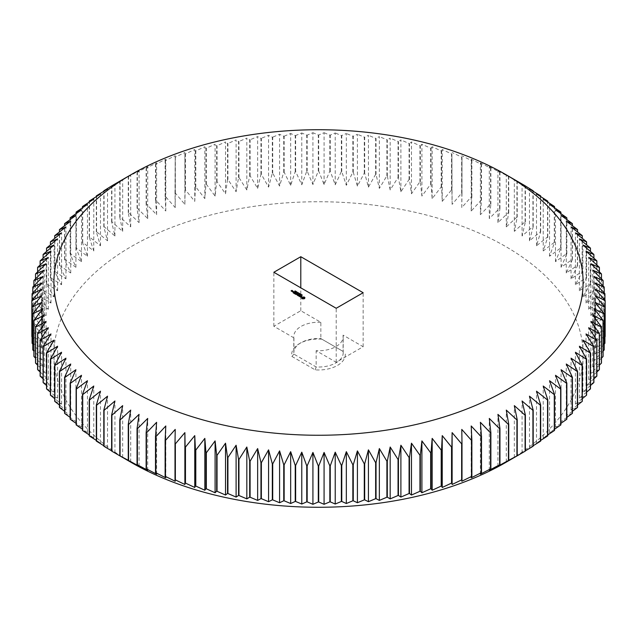 <?xml version="1.0" encoding="UTF-8"?>
<svg xmlns="http://www.w3.org/2000/svg" width="637" height="637" viewBox="0 0 637 637"><rect width="100%" height="100%" fill="white"/><g stroke="black" fill="none" stroke-linecap="round" stroke-linejoin="round"><path stroke-width="0.48" stroke-dasharray="3.19 2.39" d="M321.828 339.147A26.81 15.479 0 0 0 299.541 343.558A26.81 15.479 0 0 0 291.897 356.433L293.92 354.14A24.7 14.261 0 0 1 293.8 352.779L293.8 336.503A24.7 14.261 0 0 0 293.92 337.865L293.92 354.14L316.143 366.976A24.7 14.261 0 0 0 343.2 352.779A24.7 14.261 0 0 0 343.08 351.417L320.857 338.589A24.7 14.261 0 0 0 301.038 342.698A24.7 14.261 0 0 0 293.8 352.779M291.897 356.433L315.172 369.866A26.81 15.479 0 0 0 345.103 352.587M131.397 462.526A264.602 152.769 180 0 1 131.397 246.487A264.602 152.769 180 0 1 505.595 246.487A264.602 152.769 180 0 1 505.603 462.526M293.92 337.865L273.846 326.279L300.791 310.721L320.857 322.314L320.857 338.589L343.08 351.417L343.08 335.142L363.154 346.727L336.209 362.286L316.143 350.7A24.7 14.261 0 0 0 343.2 336.503A24.7 14.261 0 0 0 343.08 335.142M315.172 369.866L316.143 366.976L316.143 350.7M111.626 451.06L114.939 452.843L111.626 450.869M103.807 446.163L107.542 448.026L103.807 445.725M96.33 441.083L100.495 443.034L96.33 440.398M89.22 435.827L93.79 437.89L89.22 434.896M82.476 430.421L87.452 432.587L82.476 429.227M76.121 424.855L81.496 427.148L76.121 423.398M70.15 419.154L75.914 421.567L70.15 417.41M64.592 413.309L70.731 415.865L64.592 411.287M59.44 407.346L65.953 410.045L59.44 405.028M54.71 401.262L61.582 404.121L54.71 398.635M50.403 395.083L57.625 398.101L50.403 392.129M46.541 388.801L54.089 391.994L46.541 385.512M43.109 382.439L50.992 385.807L43.109 378.8M40.131 375.997L48.316 379.556L40.131 371.992M37.599 369.492L46.087 373.25L37.599 365.105M35.529 362.939L44.295 366.888L35.529 358.137M33.912 356.338L42.958 360.502L33.912 351.106M32.766 349.705L42.058 354.076L32.766 344.012M32.073 343.048L41.612 347.643L32.073 336.877M31.85 300.377L31.85 336.384L41.612 341.209L32.073 329.958A286.65 165.493 180 0 1 32.089 329.727L42.058 334.767L32.766 323.301A286.65 165.493 180 0 1 32.798 323.07L42.958 328.35L33.912 316.669A286.65 165.493 180 0 1 33.968 316.438L44.295 321.964L35.529 310.068A286.65 165.493 180 0 1 35.592 309.845L46.087 315.602L37.599 303.515A286.65 165.493 180 0 1 37.687 303.284L48.316 309.295L40.131 297.009A286.65 165.493 180 0 1 40.227 296.786L50.992 303.045L43.109 290.576A286.65 165.493 180 0 1 43.22 290.345L54.089 296.858L46.541 284.206A286.65 165.493 180 0 1 46.668 283.983L57.625 290.751L50.403 277.931A286.65 165.493 180 0 1 50.546 277.708L61.582 284.731L54.71 271.744A286.65 165.493 180 0 1 54.87 271.529L65.953 278.799L59.44 265.661A286.65 165.493 180 0 1 59.615 265.454L70.731 272.986L64.592 259.697A286.65 165.493 180 0 1 64.775 259.49L75.914 267.285L70.15 253.86A286.65 165.493 180 0 1 70.357 253.653L81.496 261.703L76.121 248.151A286.65 165.493 180 0 1 76.336 247.952L87.452 256.265L82.476 242.586A286.65 165.493 180 0 1 82.706 242.394L93.79 250.962L89.22 237.179A286.65 165.493 180 0 1 89.459 236.988L100.495 245.818L96.33 231.924A286.65 165.493 180 0 1 96.585 231.749L107.542 240.826L103.807 226.844A286.65 165.493 180 0 1 104.07 226.668L114.939 236.008L111.626 221.947A286.65 165.493 180 0 1 111.905 221.78L122.67 231.366L119.788 217.225A286.65 165.493 180 0 1 120.075 217.066L130.712 226.899L128.268 212.702A286.65 165.493 180 0 1 128.57 212.551L139.065 222.632L137.051 208.387A286.65 165.493 180 0 1 137.369 208.235L147.704 218.563L146.136 204.27A286.65 165.493 180 0 1 146.462 204.127L156.614 214.693L155.5 200.368A286.65 165.493 180 0 1 155.834 200.241L165.795 211.03L165.126 196.69A286.65 165.493 180 0 1 165.469 196.562L175.223 207.59L175 193.242A286.65 165.493 180 0 1 175.35 193.122L184.881 204.373L185.104 190.017A286.65 165.493 180 0 1 185.463 189.914L194.763 201.38L195.432 187.039A286.65 165.493 180 0 1 195.798 186.936L204.835 198.617L205.958 184.3A286.65 165.493 180 0 1 206.332 184.204L215.099 196.092L216.66 181.808A286.65 165.493 180 0 1 217.042 181.72L225.53 193.807L227.536 179.562A286.65 165.493 180 0 1 227.919 179.491L236.104 191.769L238.557 177.572A286.65 165.493 180 0 1 238.947 177.508L246.822 189.977L249.704 175.844A286.65 165.493 180 0 1 250.094 175.788L257.651 188.441L260.963 174.379A286.65 165.493 180 0 1 261.361 174.331L268.575 187.151L272.317 173.168A286.65 165.493 180 0 1 272.716 173.129L279.587 186.115L283.744 172.229A286.65 165.493 180 0 1 284.15 172.197L290.663 185.343L295.234 171.552A286.65 165.493 180 0 1 295.64 171.536L301.779 184.826L306.755 171.146A286.65 165.493 180 0 1 307.161 171.138L312.926 184.563L318.301 171.011A286.65 165.493 180 0 1 318.699 171.011L324.074 184.563L329.839 171.138A286.65 165.493 180 0 1 330.245 171.146L335.221 184.826L341.36 171.536A286.65 165.493 180 0 1 341.766 171.552L346.337 185.343L352.85 172.197A286.65 165.493 180 0 1 353.256 172.229L357.413 186.115L364.284 173.129A286.65 165.493 180 0 1 364.683 173.168L368.425 187.151L375.639 174.331A286.65 165.493 180 0 1 376.037 174.379L379.349 188.441L386.906 175.788A286.65 165.493 180 0 1 387.296 175.844L390.178 189.977L398.053 177.508A286.65 165.493 180 0 1 398.443 177.572L400.896 191.769L409.081 179.491A286.65 165.493 180 0 1 409.464 179.562L411.47 193.807L419.958 181.72A286.65 165.493 180 0 1 420.34 181.808L421.901 196.092L430.668 184.204A286.65 165.493 180 0 1 431.042 184.3L432.165 198.617L441.202 186.936A286.65 165.493 180 0 1 441.568 187.039L442.237 201.38L451.537 189.914A286.65 165.493 180 0 1 451.896 190.017L452.119 204.373L461.65 193.122A286.65 165.493 180 0 1 462 193.242L461.777 207.59L471.531 196.562A286.65 165.493 180 0 1 471.874 196.69L471.205 211.03L481.166 200.241A286.65 165.493 180 0 1 481.5 200.368L480.386 214.693L490.538 204.127A286.65 165.493 180 0 1 490.864 204.27L489.296 218.563L499.631 208.235A286.65 165.493 180 0 1 499.949 208.387L497.935 222.632L508.43 212.551A286.65 165.493 180 0 1 508.732 212.702L506.288 226.899L516.926 217.066A286.65 165.493 180 0 1 517.212 217.225L514.33 231.366L525.095 221.78A286.65 165.493 180 0 1 525.374 221.947L522.061 236.008L532.93 226.668A286.65 165.493 180 0 1 533.193 226.844L529.458 240.826L540.415 231.749A286.65 165.493 180 0 1 540.67 231.924L536.505 245.818L547.541 236.988A286.65 165.493 180 0 1 547.78 237.179L543.21 250.962L554.294 242.394A286.65 165.493 180 0 1 554.524 242.586L549.548 256.265L560.664 247.952A286.65 165.493 180 0 1 560.879 248.151L555.504 261.703L566.643 253.653A286.65 165.493 180 0 1 566.85 253.86L561.086 267.285L572.225 259.49A286.65 165.493 180 0 1 572.408 259.697L566.269 272.986L577.385 265.454A286.65 165.493 180 0 1 577.56 265.661L571.047 278.799L582.13 271.529A286.65 165.493 180 0 1 582.29 271.744L575.418 284.731L586.454 277.708A286.65 165.493 180 0 1 586.597 277.931L579.375 290.751L590.332 283.983A286.65 165.493 180 0 1 590.459 284.206L582.911 296.858L593.78 290.345A286.65 165.493 180 0 1 593.891 290.576L586.008 303.045L596.773 296.786A286.65 165.493 180 0 1 596.869 297.009L588.684 309.295L599.313 303.284A286.65 165.493 180 0 1 599.401 303.515L590.913 315.602L601.408 309.845A286.65 165.493 180 0 1 601.471 310.068L592.705 321.964L603.032 316.438A286.65 165.493 180 0 1 603.088 316.669L594.042 328.35L604.202 323.07A286.65 165.493 180 0 1 604.234 323.301L594.942 334.767L604.911 329.727A286.65 165.493 180 0 1 604.927 329.958L595.388 341.209L605.15 336.384L605.15 300.377M604.927 336.877L595.388 347.643L604.927 343.048M604.234 344.012L594.942 354.076L604.234 349.705M603.088 351.106L594.042 360.502L603.088 356.338M601.471 358.137L592.705 366.888L601.471 362.939M599.401 365.105L590.913 373.25L599.401 369.492M596.869 371.992L588.684 379.556L596.869 375.997M593.891 378.8L586.008 385.807L593.891 382.439M590.459 385.512L582.911 391.994L590.459 388.801M586.597 392.129L579.375 398.101L586.597 395.083M582.29 398.635L575.418 404.121L582.29 401.262M577.56 405.028L571.047 410.045L577.56 407.346M572.408 411.287L566.269 415.865L572.408 413.309M566.85 417.41L561.086 421.567L566.85 419.154M560.879 423.398L555.504 427.148L560.879 424.855M554.524 429.227L549.548 432.587L554.524 430.421M547.78 434.896L543.21 437.89L547.78 435.827M540.67 440.398L536.505 443.034L540.67 441.083M533.193 445.725L529.458 448.026L533.193 446.163M525.374 450.869L522.061 452.843L525.374 451.06M320.857 322.314A24.7 14.261 0 0 0 293.8 336.503M514.33 457.485L514.33 405.634M506.288 461.952L506.288 410.101M497.935 466.22L497.935 414.368M489.296 470.289L489.296 418.437M480.386 474.159L480.386 422.307M471.205 477.822L471.205 425.97M461.777 481.261L461.777 429.41M175.223 481.261L175.223 429.41M165.795 477.822L165.795 425.97M156.614 474.159L156.614 422.307M147.704 470.289L147.704 418.437M139.065 466.22L139.065 414.368M130.712 461.952L130.712 410.101M122.67 457.485L122.67 405.634M114.939 452.843L114.939 400.992M107.542 448.026L107.542 396.174M100.495 443.034L100.495 391.182M93.79 437.89L93.79 386.038M87.452 432.587L87.452 380.735M81.496 427.148L81.496 375.297M75.914 421.567L75.914 369.715M70.731 415.865L70.731 364.014M65.953 410.045L65.953 358.201M61.582 404.121L61.582 352.269M57.625 398.101L57.625 346.249M54.089 391.994L54.089 340.142M50.992 385.807L50.992 333.955M48.316 379.556L48.316 327.705M46.087 373.25L46.087 321.398M44.295 366.888L44.295 315.036M42.958 360.502L42.958 308.65M42.058 354.076L42.058 302.233M41.612 347.643L41.612 295.791M41.612 341.209L41.612 289.357M32.073 329.958L32.073 300.123M32.089 329.727L32.089 293.713M42.058 334.767L42.058 282.924M32.766 323.301L32.766 292.988M32.798 323.07L32.798 287.064M42.958 328.35L42.958 276.498M33.912 316.669L33.912 285.894M33.968 316.438L33.968 280.431M44.295 321.964L44.295 270.112M35.529 310.068L35.529 278.863M35.592 309.845L35.592 273.83M46.087 315.602L46.087 263.75M37.599 303.515L37.599 271.895M37.687 303.284L37.687 267.277M48.316 309.295L48.316 257.444M40.131 297.009L40.131 265.008M40.227 296.786L40.227 260.78M50.992 303.045L50.992 251.193M43.109 290.576L43.109 258.2M43.22 290.345L43.22 254.338M54.089 296.858L54.089 245.006M46.541 284.206L46.541 251.488M46.668 283.983L46.668 247.976M57.625 290.751L57.625 238.899M50.403 277.931L50.403 244.871M50.546 277.708L50.546 241.702M61.582 284.731L61.582 232.879M54.71 271.744L54.71 238.365M54.87 271.529L54.87 235.523M65.953 278.799L65.953 226.955M59.44 265.661L59.44 231.972M59.615 265.454L59.615 229.447M70.731 272.986L70.731 221.135M64.592 259.697L64.592 225.713M64.775 259.49L64.775 223.483M75.914 267.285L75.914 215.433M70.15 253.86L70.15 219.59M70.357 253.653L70.357 217.647M81.496 261.703L81.496 209.852M76.121 248.151L76.121 213.602M76.336 247.952L76.336 211.946M87.452 256.265L87.452 204.413M82.476 242.586L82.476 207.773M82.706 242.394L82.706 206.388M93.79 250.962L93.79 199.11M89.22 237.179L89.22 202.104M89.459 236.988L89.459 200.981M100.495 245.818L100.495 193.966M96.33 231.924L96.33 196.602M96.585 231.749L96.585 195.742M107.542 240.826L107.542 188.974M103.807 226.844L103.807 191.275M104.07 226.668L104.07 190.662M114.939 236.008L114.939 184.157M111.626 221.947L111.626 186.131M111.905 221.78L111.905 185.765M122.67 231.366L122.67 179.515L119.788 181.219A286.65 165.493 180 0 1 120.075 181.059L120.075 217.066M119.788 217.225L119.788 181.219M130.712 226.899L130.712 175.048L120.075 181.059M128.268 212.702L128.268 176.696L130.712 175.048M128.268 176.696A286.65 165.493 180 0 1 128.57 176.545L128.57 212.551M139.065 222.632L139.065 170.78L128.57 176.545M137.051 208.387L137.051 172.372L139.065 170.78M137.051 172.372A286.65 165.493 180 0 1 137.369 172.229L137.369 208.235M147.704 218.563L147.704 166.711L137.369 172.229M146.136 204.27L146.136 168.264L147.704 166.711M146.136 168.264A286.65 165.493 180 0 1 146.462 168.12L146.462 204.127M156.614 214.693L156.614 162.841L146.462 168.12M155.5 200.368L155.5 164.362L156.614 162.841M155.5 164.362A286.65 165.493 180 0 1 155.834 164.227L155.834 200.241M165.795 211.03L165.795 159.178L155.834 164.227M165.126 196.69L165.126 160.683L165.795 159.178M165.126 160.683A286.65 165.493 180 0 1 165.469 160.556L165.469 196.562M175.223 207.59L175.223 155.739L165.469 160.556M175 193.242L175.223 155.739M175 157.228A286.65 165.493 180 0 1 175.35 157.116L175.35 193.122M184.881 204.373L184.881 152.522L175.35 157.116M185.104 190.017L184.881 152.522M185.104 154.011A286.65 165.493 180 0 1 185.463 153.899L185.463 189.914M194.763 201.38L194.763 149.528L185.463 153.899M195.432 187.039L195.432 151.033L194.763 149.528M195.432 151.033A286.65 165.493 180 0 1 195.798 150.929L195.798 186.936M204.835 198.617L204.835 146.765L195.798 150.929M205.958 184.3L205.958 148.286L204.835 146.765M205.958 148.286A286.65 165.493 180 0 1 206.332 148.198L206.332 184.204M215.099 196.092L215.099 144.241L206.332 148.198M216.66 181.808L216.66 145.793L215.099 144.241M216.66 145.793A286.65 165.493 180 0 1 217.042 145.714L217.042 181.72M225.53 193.807L225.53 141.955L217.042 145.714M227.536 179.562L227.536 143.556L225.53 141.955M227.536 143.556A286.65 165.493 180 0 1 227.919 143.484L227.919 179.491M236.104 191.769L236.104 139.917L227.919 143.484M238.557 177.572L238.557 141.565L236.104 139.917M238.557 141.565A286.65 165.493 180 0 1 238.947 141.502L238.947 177.508M246.822 189.977L246.822 138.125L238.947 141.502M249.704 175.844L249.704 139.837L246.822 138.125M249.704 139.837A286.65 165.493 180 0 1 250.094 139.782L250.094 175.788M257.651 188.441L257.651 136.589L250.094 139.782M260.963 174.379L260.963 138.364L257.651 136.589M260.963 138.364A286.65 165.493 180 0 1 261.361 138.325L261.361 174.331M268.575 187.151L268.575 135.299L261.361 138.325M272.317 173.168L272.317 137.162L268.575 135.299M272.317 137.162A286.65 165.493 180 0 1 272.716 137.122L272.716 173.129M279.587 186.115L279.587 134.264L272.716 137.122M283.744 172.229L283.744 136.222L279.587 134.264M283.744 136.222A286.65 165.493 180 0 1 284.15 136.191L284.15 172.197M290.663 185.343L290.663 133.491L284.15 136.191M295.234 171.552L295.234 135.546L290.663 133.491M295.234 135.546A286.65 165.493 180 0 1 295.64 135.53L295.64 171.536M301.779 184.826L301.779 132.974L295.64 135.53M306.755 171.146L306.755 135.14L301.779 132.974M306.755 135.14A286.65 165.493 180 0 1 307.161 135.132L307.161 171.138M312.926 184.563L312.926 132.711L307.161 135.132M318.301 171.011L318.301 135.004L312.926 132.711M318.301 135.004A286.65 165.493 180 0 1 318.699 135.004L318.699 171.011M324.074 184.563L324.074 132.711L318.699 135.004M329.839 171.138L329.839 135.132L324.074 132.711M329.839 135.132A286.65 165.493 180 0 1 330.245 135.14L330.245 171.146M335.221 184.826L335.221 132.974L330.245 135.14M341.36 171.536L341.36 135.53L335.221 132.974M341.36 135.53A286.65 165.493 180 0 1 341.766 135.546L341.766 171.552M346.337 185.343L346.337 133.491L341.766 135.546M352.85 172.197L352.85 136.191L346.337 133.491M352.85 136.191A286.65 165.493 180 0 1 353.256 136.222L353.256 172.229M357.413 186.115L357.413 134.264L353.256 136.222M364.284 173.129L364.284 137.122L357.413 134.264M364.284 137.122A286.65 165.493 180 0 1 364.683 137.162L364.683 173.168M368.425 187.151L368.425 135.299L364.683 137.162M375.639 174.331L375.639 138.325L368.425 135.299M375.639 138.325A286.65 165.493 180 0 1 376.037 138.364L376.037 174.379M379.349 188.441L379.349 136.589L376.037 138.364M386.906 175.788L386.906 139.782L379.349 136.589M386.906 139.782A286.65 165.493 180 0 1 387.296 139.837L387.296 175.844M390.178 189.977L390.178 138.125L387.296 139.837M398.053 177.508L398.053 141.502L390.178 138.125M398.053 141.502A286.65 165.493 180 0 1 398.443 141.565L398.443 177.572M400.896 191.769L400.896 139.917L398.443 141.565M409.081 179.491L409.081 143.484L400.896 139.917M409.081 143.484A286.65 165.493 180 0 1 409.464 143.556L409.464 179.562M411.47 193.807L411.47 141.955L409.464 143.556M419.958 181.72L419.958 145.714L411.47 141.955M419.958 145.714A286.65 165.493 180 0 1 420.34 145.793L420.34 181.808M421.901 196.092L421.901 144.241L420.34 145.793M430.668 184.204L430.668 148.198L421.901 144.241M430.668 148.198A286.65 165.493 180 0 1 431.042 148.286L431.042 184.3M432.165 198.617L432.165 146.765L431.042 148.286M441.202 186.936L441.202 150.929L432.165 146.765M441.202 150.929A286.65 165.493 180 0 1 441.568 151.033L441.568 187.039M442.237 201.38L442.237 149.528L441.568 151.033M451.537 189.914L451.537 153.899L442.237 149.528M451.537 153.899A286.65 165.493 180 0 1 451.896 154.011L451.896 190.017M452.119 204.373L451.896 154.011M461.65 193.122L461.65 157.116L452.119 152.522M461.65 157.116A286.65 165.493 180 0 1 462 157.228L462 193.242M461.777 207.59L462 157.228M471.531 196.562L471.531 160.556L461.777 155.739M471.531 160.556A286.65 165.493 180 0 1 471.874 160.683L471.874 196.69M471.205 211.03L471.205 159.178L471.874 160.683M481.166 200.241L481.166 164.227L471.205 159.178M481.166 164.227A286.65 165.493 180 0 1 481.5 164.362L481.5 200.368M480.386 214.693L480.386 162.841L481.5 164.362M490.538 204.127L490.538 168.12L480.386 162.841M490.538 168.12A286.65 165.493 180 0 1 490.864 168.264L490.864 204.27M489.296 218.563L489.296 166.711L490.864 168.264M499.631 208.235L499.631 172.229L489.296 166.711M499.631 172.229A286.65 165.493 180 0 1 499.949 172.372L499.949 208.387M497.935 222.632L497.935 170.78L499.949 172.372M508.43 212.551L508.43 176.545L497.935 170.78M508.43 176.545A286.65 165.493 180 0 1 508.732 176.696L508.732 212.702M506.288 226.899L506.288 175.048L508.732 176.696M516.926 217.066L516.926 181.059L506.288 175.048M516.926 181.059A286.65 165.493 180 0 1 517.212 181.219L517.212 217.225M514.33 231.366L514.33 179.515L517.212 181.219M525.095 221.78L525.095 185.765M525.374 221.947L525.374 186.131M522.061 236.008L522.061 184.157M532.93 226.668L532.93 190.662M533.193 226.844L533.193 191.275M529.458 240.826L529.458 188.974M540.415 231.749L540.415 195.742M540.67 231.924L540.67 196.602M536.505 245.818L536.505 193.966M547.541 236.988L547.541 200.981M547.78 237.179L547.78 202.104M543.21 250.962L543.21 199.11M554.294 242.394L554.294 206.388M554.524 242.586L554.524 207.773M549.548 256.265L549.548 204.413M560.664 247.952L560.664 211.946M560.879 248.151L560.879 213.602M555.504 261.703L555.504 209.852M566.643 253.653L566.643 217.647M566.85 253.86L566.85 219.59M561.086 267.285L561.086 215.433M572.225 259.49L572.225 223.483M572.408 259.697L572.408 225.713M566.269 272.986L566.269 221.135M577.385 265.454L577.385 229.447M577.56 265.661L577.56 231.972M571.047 278.799L571.047 226.955M582.13 271.529L582.13 235.523M582.29 271.744L582.29 238.365M575.418 284.731L575.418 232.879M586.454 277.708L586.454 241.702M586.597 277.931L586.597 244.871M579.375 290.751L579.375 238.899M590.332 283.983L590.332 247.976M590.459 284.206L590.459 251.488M582.911 296.858L582.911 245.006M593.78 290.345L593.78 254.338M593.891 290.576L593.891 258.2M586.008 303.045L586.008 251.193M596.773 296.786L596.773 260.78M596.869 297.009L596.869 265.008M588.684 309.295L588.684 257.444M599.313 303.284L599.313 267.277M599.401 303.515L599.401 271.895M590.913 315.602L590.913 263.75M601.408 309.845L601.408 273.83M601.471 310.068L601.471 278.863M592.705 321.964L592.705 270.112M603.032 316.438L603.032 280.431M603.088 316.669L603.088 285.894M594.042 328.35L594.042 276.498M604.202 323.07L604.202 287.064M604.234 323.301L604.234 292.988M594.942 334.767L594.942 282.924M604.911 329.727L604.911 293.713M604.927 329.958L604.927 300.123M595.388 341.209L595.388 289.357M595.388 347.643L595.388 295.791M594.942 354.076L594.942 302.233M594.042 360.502L594.042 308.65M592.705 366.888L592.705 315.036M590.913 373.25L590.913 321.398M588.684 379.556L588.684 327.705M586.008 385.807L586.008 333.955M582.911 391.994L582.911 340.142M579.375 398.101L579.375 346.249M575.418 404.121L575.418 352.269M571.047 410.045L571.047 358.201M566.269 415.865L566.269 364.014M561.086 421.567L561.086 369.715M555.504 427.148L555.504 375.297M549.548 432.587L549.548 380.735M543.21 437.89L543.21 386.038M536.505 443.034L536.505 391.182M529.458 448.026L529.458 396.174M522.061 452.843L522.061 400.992M273.846 326.279L273.846 272.27M300.791 310.721L300.791 287.82M363.154 346.727L363.154 292.717M336.209 362.286L336.209 308.276M301.564 295.305L302.257 295.337L301.755 294.907M301.182 295.074L301.564 295.488M301.763 295.273L301.182 295.361M301.643 294.652L301.014 295.305M299.812 294.318L300.322 294.318M301.006 294.286L300.385 294.939M300.433 294.62L300.863 294.493M300.592 294.047L300.433 294.74M299.653 293.896L300.099 294.302L299.653 294.183M298.665 293.657L299.199 293.92M299.366 293.92L298.857 294.055M299.868 293.625L299.239 294.278M299.478 293.402L299.414 293.944M302.583 298.825L304.016 299.111L304.773 298.442M302.065 298.626L302.312 299.024M301.866 298.482L302.065 298.912M301.699 298.315L301.866 298.769M301.85 297.694L301.898 298.188M301.699 297.487L301.85 297.981M304.701 298.188L304.773 297.654M300.473 297.057L300.983 297.423M301.118 296.882L301.03 296.404L301.834 296.579M300.131 296.866L300.473 297.352M300.011 296.603L300.131 297.153M301.699 296.476L300.823 296.348M300.568 296.213L301.118 297.168M299.732 296.46L300.489 295.783L299.35 296.348M298.673 296.022L299.581 296.834M299.294 296.38L298.665 296.221M298.315 295.815L299.509 295.21M297.559 295.377L298.315 296.101M299.454 295.186L298.769 294.875L299.454 295.353L298.904 295.568M298.387 295.815L297.71 295.576M298.849 295.592L298.387 295.974M298.315 295.114L298.849 295.711M298.005 293.275L298.514 293.275M299.207 293.243L298.578 293.896M298.626 293.577L299.056 293.45M298.785 293.004L298.626 293.697M297.845 292.901L297.845 293.474L297.447 293.155L298.204 292.956M298.474 292.821L297.845 293.474M297.192 292.471L297.63 292.877L297.192 292.757M296.476 292.479L297.304 292.518L296.476 292.407M295.863 292.128L296.691 292.168L295.863 292.049M295.568 291.284L296.181 291.786L295.449 292.088L295.568 291.571M295.552 291.547L295.56 292.12M294.62 291.324L295.138 291.308M295.289 291.109L294.963 291.587M296.149 294.525L297.431 294.62M297.105 295.361L298.49 294.716L297.407 295.17L297.583 294.485M297.256 293.896L296.476 294.461M296.476 294.477L297.415 294.095M297.431 294.493L296.476 294.636M294.827 293.8L295.584 294.525L296.946 293.824L296.165 293.983M295.656 294.238L294.979 293.999M296.117 294.015L295.656 294.39M295.584 293.538L296.117 294.127M296.117 293.952L295.584 293.737M294.429 293.577L295.799 293.163L294.429 293.864M293.195 292.861L294.103 293.585L295.146 292.694M294.031 293.299L293.346 293.06M294.485 293.076L294.031 293.45M295.098 292.662L294.413 292.359L295.098 292.837L294.541 293.044M293.96 292.598L294.485 293.187M292.678 291.857L293.1 292.303L293.538 291.762M292.216 291.595L292.98 291.531L291.865 291.483L292.216 291.881M291.547 291.205L292.072 291.491M291.101 290.95L291.547 291.491M291.842 291.061L292.518 291.021L291.921 290.671M302.432 298.188L303.3 297.694L304.16 298.188M293.02 292.176L293.482 291.905L293.02 292.017M300.975 294.668L300.975 295.138M301.038 342.698L299.541 343.558M343.2 352.779L343.2 336.503"/><path stroke-width="0.96" d="M525.374 415.053L525.374 451.06A286.65 165.493 180 0 1 525.095 451.235L505.603 462.526A264.602 152.769 180 0 1 131.397 462.526L111.905 451.235A286.65 165.493 180 0 1 111.626 451.06L111.626 415.053A286.65 165.493 180 0 0 111.905 415.22L122.67 405.634L119.788 419.775A286.65 165.493 180 0 0 120.075 419.934L130.712 410.101L128.268 424.298A286.65 165.493 180 0 0 128.57 424.449L139.065 414.368L137.051 428.613A286.65 165.493 180 0 0 137.369 428.765L147.704 418.437L146.136 432.73A286.65 165.493 180 0 0 146.462 432.873L156.614 422.307L155.5 436.632A286.65 165.493 180 0 0 155.834 436.759L165.795 425.97L165.126 440.31A286.65 165.493 180 0 0 165.469 440.438L175.223 429.41L175 443.758A286.65 165.493 180 0 0 175.35 443.878L184.881 432.627L185.104 446.983A286.65 165.493 180 0 0 185.463 447.086L194.763 435.62L195.432 449.961A286.65 165.493 180 0 0 195.798 450.064L204.835 438.383L205.958 452.7A286.65 165.493 180 0 0 206.332 452.796L215.099 440.908L216.66 455.192A286.65 165.493 180 0 0 217.042 455.28L225.53 443.193L227.536 457.438A286.65 165.493 180 0 0 227.919 457.509L236.104 445.231L238.557 459.428A286.65 165.493 180 0 0 238.947 459.492L246.822 447.023L249.704 461.156A286.65 165.493 180 0 0 250.094 461.212L257.651 448.559L260.963 462.621A286.65 165.493 180 0 0 261.361 462.669L268.575 449.849L272.317 463.832A286.65 165.493 180 0 0 272.716 463.871L279.587 450.885L283.744 464.771A286.65 165.493 180 0 0 284.15 464.803L290.663 451.657L295.234 465.448A286.65 165.493 180 0 0 295.64 465.464L301.779 452.174L306.755 465.854A286.65 165.493 180 0 0 307.161 465.862L312.926 452.437L318.301 465.989A286.65 165.493 180 0 0 318.699 465.989L324.074 452.437L329.839 465.862A286.65 165.493 180 0 0 330.245 465.854L335.221 452.174L341.36 465.464A286.65 165.493 180 0 0 341.766 465.448L346.337 451.657L352.85 464.803A286.65 165.493 180 0 0 353.256 464.771L357.413 450.885L364.284 463.871A286.65 165.493 180 0 0 364.683 463.832L368.425 449.849L375.639 462.669A286.65 165.493 180 0 0 376.037 462.621L379.349 448.559L386.906 461.212A286.65 165.493 180 0 0 387.296 461.156L390.178 447.023L398.053 459.492A286.65 165.493 180 0 0 398.443 459.428L400.896 445.231L409.081 457.509A286.65 165.493 180 0 0 409.464 457.438L411.47 443.193L419.958 455.28A286.65 165.493 180 0 0 420.34 455.192L421.901 440.908L430.668 452.796A286.65 165.493 180 0 0 431.042 452.7L432.165 438.383L441.202 450.064A286.65 165.493 180 0 0 441.568 449.961L442.237 435.62L451.537 447.086A286.65 165.493 180 0 0 451.896 446.983L452.119 432.627L461.65 443.878A286.65 165.493 180 0 0 462 443.758L461.777 429.41L471.531 440.438A286.65 165.493 180 0 0 471.874 440.31L471.205 425.97L481.166 436.759A286.65 165.493 180 0 0 481.5 436.632L480.386 422.307L490.538 432.873A286.65 165.493 180 0 0 490.864 432.73L489.296 418.437L499.631 428.765A286.65 165.493 180 0 0 499.949 428.613L497.935 414.368L508.43 424.449A286.65 165.493 180 0 0 508.732 424.298L506.288 410.101L516.926 419.934A286.65 165.493 180 0 0 517.212 419.775L514.33 405.634L525.095 415.22A286.65 165.493 180 0 0 525.374 415.053L522.061 400.992L532.93 410.332A286.65 165.493 180 0 0 533.193 410.156L529.458 396.174L540.415 405.251A286.65 165.493 180 0 0 540.67 405.076L536.505 391.182L547.541 400.012A286.65 165.493 180 0 0 547.78 399.821L543.21 386.038L554.294 394.606A286.65 165.493 180 0 0 554.524 394.414L549.548 380.735L560.664 389.048A286.65 165.493 180 0 0 560.879 388.849L555.504 375.297L566.643 383.347A286.65 165.493 180 0 0 566.85 383.14L561.086 369.715L572.225 377.51A286.65 165.493 180 0 0 572.408 377.303L566.269 364.014L577.385 371.546A286.65 165.493 180 0 0 577.56 371.339L571.047 358.201L582.13 365.471A286.65 165.493 180 0 0 582.29 365.256L575.418 352.269L586.454 359.292A286.65 165.493 180 0 0 586.597 359.069L579.375 346.249L590.332 353.017A286.65 165.493 180 0 0 590.459 352.794L582.911 340.142L593.78 346.655A286.65 165.493 180 0 0 593.891 346.424L586.008 333.955L596.773 340.214A286.65 165.493 180 0 0 596.869 339.991L588.684 327.705L599.313 333.716A286.65 165.493 180 0 0 599.401 333.485L590.913 321.398L601.408 327.155A286.65 165.493 180 0 0 601.471 326.932L592.705 315.036L603.032 320.562A286.65 165.493 180 0 0 603.088 320.331L594.042 308.65L604.202 313.93A286.65 165.493 180 0 0 604.234 313.699L594.942 302.233L604.911 307.273A286.65 165.493 180 0 0 604.927 307.042L595.388 295.791L605.15 300.616A286.65 165.493 180 0 0 605.15 300.497A286.65 165.493 180 0 0 605.15 300.377L595.388 289.357L604.927 293.952A286.65 165.493 180 0 0 604.911 293.713L594.942 282.924L604.234 287.295A286.65 165.493 180 0 0 604.202 287.064L594.042 276.498L603.088 280.662A286.65 165.493 180 0 0 603.032 280.431L592.705 270.112L601.471 274.061A286.65 165.493 180 0 0 601.408 273.83L590.913 263.75L599.401 267.508A286.65 165.493 180 0 0 599.313 267.277L588.684 257.444L596.869 261.003A286.65 165.493 180 0 0 596.773 260.78L586.008 251.193L593.891 254.561A286.65 165.493 180 0 0 593.78 254.338L582.911 245.006L590.459 248.199A286.65 165.493 180 0 0 590.332 247.976L579.375 238.899L586.597 241.917A286.65 165.493 180 0 0 586.454 241.702L575.418 232.879L582.29 235.738A286.65 165.493 180 0 0 582.13 235.523L571.047 226.955L577.56 229.654A286.65 165.493 180 0 0 577.385 229.447L566.269 221.135L572.408 223.691A286.65 165.493 180 0 0 572.225 223.483L561.086 215.433L566.85 217.846A286.65 165.493 180 0 0 566.643 217.647L555.504 209.852L560.879 212.145A286.65 165.493 180 0 0 560.664 211.946L549.548 204.413L554.524 206.579A286.65 165.493 180 0 0 554.294 206.388L543.21 199.11L547.78 201.173A286.65 165.493 180 0 0 547.541 200.981L536.505 193.966L540.67 195.917A286.65 165.493 180 0 0 540.415 195.742L529.458 188.974L533.193 190.837A286.65 165.493 180 0 0 532.93 190.662L525.374 185.94A286.65 165.493 180 0 0 525.095 185.765L505.603 174.474A264.602 152.769 180 0 1 505.603 390.513A264.602 152.769 180 0 1 131.397 390.513A264.602 152.769 180 0 1 131.397 174.474A264.602 152.769 180 0 1 505.603 174.474M505.603 462.526L517.212 455.781A286.65 165.493 180 0 1 516.926 455.941L508.732 460.304A286.65 165.493 180 0 1 508.43 460.455L497.935 466.22L499.949 464.628A286.65 165.493 180 0 1 499.631 464.771L489.296 470.289L490.864 468.736A286.65 165.493 180 0 1 490.538 468.88L480.386 474.159L481.5 472.638A286.65 165.493 180 0 1 481.166 472.773L471.205 477.822L471.874 476.317A286.65 165.493 180 0 1 471.531 476.444L461.777 481.261L462 479.772A286.65 165.493 180 0 1 461.65 479.884L452.119 484.478L451.896 482.989A286.65 165.493 180 0 1 451.537 483.101L442.237 487.472L441.568 485.967A286.65 165.493 180 0 1 441.202 486.071L432.165 490.235L431.042 488.714A286.65 165.493 180 0 1 430.668 488.802L421.901 492.759L420.34 491.207A286.65 165.493 180 0 1 419.958 491.286L411.47 495.045L409.464 493.444A286.65 165.493 180 0 1 409.081 493.516L400.896 497.083L398.443 495.435A286.65 165.493 180 0 1 398.053 495.498L390.178 498.875L387.296 497.163A286.65 165.493 180 0 1 386.906 497.218L379.349 500.411L376.037 498.636A286.65 165.493 180 0 1 375.639 498.675L368.425 501.701L364.683 499.838A286.65 165.493 180 0 1 364.284 499.878L357.413 502.736L353.256 500.778A286.65 165.493 180 0 1 352.85 500.809L346.337 503.509L341.766 501.454A286.65 165.493 180 0 1 341.36 501.47L335.221 504.026L330.245 501.86A286.65 165.493 180 0 1 329.839 501.868L324.074 504.289L318.699 501.996A286.65 165.493 180 0 1 318.301 501.996L312.926 504.289L307.161 501.868A286.65 165.493 180 0 1 306.755 501.86L301.779 504.026L295.64 501.47A286.65 165.493 180 0 1 295.234 501.454L290.663 503.509L284.15 500.809A286.65 165.493 180 0 1 283.744 500.778L279.587 502.736L272.716 499.878A286.65 165.493 180 0 1 272.317 499.838L268.575 501.701L261.361 498.675A286.65 165.493 180 0 1 260.963 498.636L257.651 500.411L250.094 497.218A286.65 165.493 180 0 1 249.704 497.163L246.822 498.875L238.947 495.498A286.65 165.493 180 0 1 238.557 495.435L236.104 497.083L227.919 493.516A286.65 165.493 180 0 1 227.536 493.444L225.53 495.045L217.042 491.286A286.65 165.493 180 0 1 216.66 491.207L215.099 492.759L206.332 488.802A286.65 165.493 180 0 1 205.958 488.714L204.835 490.235L195.798 486.071A286.65 165.493 180 0 1 195.432 485.967L194.763 487.472L185.463 483.101A286.65 165.493 180 0 1 185.104 482.989L184.881 484.478L175.35 479.884A286.65 165.493 180 0 1 175 479.772L175.223 481.261L165.469 476.444A286.65 165.493 180 0 1 165.126 476.317L165.795 477.822L155.834 472.773A286.65 165.493 180 0 1 155.5 472.638L156.614 474.159L146.462 468.88A286.65 165.493 180 0 1 146.136 468.736L147.704 470.289L137.369 464.771A286.65 165.493 180 0 1 137.051 464.628L139.065 466.22L128.57 460.455A286.65 165.493 180 0 1 128.268 460.304L120.075 455.941A286.65 165.493 180 0 1 119.788 455.781L122.67 457.485M111.626 450.869L104.07 446.338A286.65 165.493 180 0 1 103.807 446.163L103.807 410.156A286.65 165.493 180 0 0 104.07 410.332L114.939 400.992L111.626 415.053M103.807 445.725L96.585 441.258A286.65 165.493 180 0 1 96.33 441.083L96.33 405.076A286.65 165.493 180 0 0 96.585 405.251L107.542 396.174L103.807 410.156M96.33 440.398L89.459 436.019A286.65 165.493 180 0 1 89.22 435.827L89.22 399.821A286.65 165.493 180 0 0 89.459 400.012L100.495 391.182L96.33 405.076M89.22 434.896L82.706 430.612A286.65 165.493 180 0 1 82.476 430.421L82.476 394.414A286.65 165.493 180 0 0 82.706 394.606L93.79 386.038L89.22 399.821M82.476 429.227L76.336 425.054A286.65 165.493 180 0 1 76.121 424.855L76.121 388.849A286.65 165.493 180 0 0 76.336 389.048L87.452 380.735L82.476 394.414M76.121 423.398L70.357 419.353A286.65 165.493 180 0 1 70.15 419.154L70.15 383.14A286.65 165.493 180 0 0 70.357 383.347L81.496 375.297L76.121 388.849M70.15 417.41L64.775 413.517A286.65 165.493 180 0 1 64.592 413.309L64.592 377.303A286.65 165.493 180 0 0 64.775 377.51L75.914 369.715L70.15 383.14M64.592 411.287L59.615 407.553A286.65 165.493 180 0 1 59.44 407.346L59.44 371.339A286.65 165.493 180 0 0 59.615 371.546L70.731 364.014L64.592 377.303M59.44 405.028L54.87 401.477A286.65 165.493 180 0 1 54.71 401.262L54.71 365.256A286.65 165.493 180 0 0 54.87 365.471L65.953 358.201L59.44 371.339M54.71 398.635L50.546 395.298A286.65 165.493 180 0 1 50.403 395.083L50.403 359.069A286.65 165.493 180 0 0 50.546 359.292L61.582 352.269L54.71 365.256M50.403 392.129L46.668 389.024A286.65 165.493 180 0 1 46.541 388.801L46.541 352.794A286.65 165.493 180 0 0 46.668 353.017L57.625 346.249L50.403 359.069M46.541 385.512L43.22 382.662A286.65 165.493 180 0 1 43.109 382.439L43.109 346.424A286.65 165.493 180 0 0 43.22 346.655L54.089 340.142L46.541 352.794M43.109 378.8L40.227 376.22A286.65 165.493 180 0 1 40.131 375.997L40.131 339.991A286.65 165.493 180 0 0 40.227 340.214L50.992 333.955L43.109 346.424M40.131 371.992L37.687 369.723A286.65 165.493 180 0 1 37.599 369.492L37.599 333.485A286.65 165.493 180 0 0 37.687 333.716L48.316 327.705L40.131 339.991M37.599 365.105L35.592 363.17A286.65 165.493 180 0 1 35.529 362.939L35.529 326.932A286.65 165.493 180 0 0 35.592 327.155L46.087 321.398L37.599 333.485M35.529 358.137L33.968 356.569A286.65 165.493 180 0 1 33.912 356.338L33.912 320.331A286.65 165.493 180 0 0 33.968 320.562L44.295 315.036L35.529 326.932M33.912 351.106L32.798 349.936A286.65 165.493 180 0 1 32.766 349.705L32.766 313.699A286.65 165.493 180 0 0 32.798 313.93L42.958 308.65L33.912 320.331M32.766 344.012L32.089 343.287A286.65 165.493 180 0 1 32.073 343.048L32.073 307.042A286.65 165.493 180 0 0 32.089 307.273L42.058 302.233L32.766 313.699M32.073 336.877L31.85 336.623A286.65 165.493 180 0 1 31.85 336.503A286.65 165.493 180 0 1 31.85 336.384M605.15 336.384A286.65 165.493 180 0 1 605.15 336.503A286.65 165.493 180 0 1 605.15 336.623L604.927 336.877M604.927 307.042L604.927 343.048A286.65 165.493 180 0 1 604.911 343.287L604.234 344.012M604.234 313.699L604.234 349.705A286.65 165.493 180 0 1 604.202 349.936L603.088 351.106M603.088 320.331L603.088 356.338A286.65 165.493 180 0 1 603.032 356.569L601.471 358.137M601.471 326.932L601.471 362.939A286.65 165.493 180 0 1 601.408 363.17L599.401 365.105M599.401 333.485L599.401 369.492A286.65 165.493 180 0 1 599.313 369.723L596.869 371.992M596.869 339.991L596.869 375.997A286.65 165.493 180 0 1 596.773 376.22L593.891 378.8M593.891 346.424L593.891 382.439A286.65 165.493 180 0 1 593.78 382.662L590.459 385.512M590.459 352.794L590.459 388.801A286.65 165.493 180 0 1 590.332 389.024L586.597 392.129M586.597 359.069L586.597 395.083A286.65 165.493 180 0 1 586.454 395.298L582.29 398.635M582.29 365.256L582.29 401.262A286.65 165.493 180 0 1 582.13 401.477L577.56 405.028M577.56 371.339L577.56 407.346A286.65 165.493 180 0 1 577.385 407.553L572.408 411.287M572.408 377.303L572.408 413.309A286.65 165.493 180 0 1 572.225 413.517L566.85 417.41M566.85 383.14L566.85 419.154A286.65 165.493 180 0 1 566.643 419.353L560.879 423.398M560.879 388.849L560.879 424.855A286.65 165.493 180 0 1 560.664 425.054L554.524 429.227M554.524 394.414L554.524 430.421A286.65 165.493 180 0 1 554.294 430.612L547.78 434.896M547.78 399.821L547.78 435.827A286.65 165.493 180 0 1 547.541 436.019L540.67 440.398M540.67 405.076L540.67 441.083A286.65 165.493 180 0 1 540.415 441.258L533.193 445.725M533.193 410.156L533.193 446.163A286.65 165.493 180 0 1 532.93 446.338L525.374 450.869M517.212 455.781L517.212 419.775M516.926 455.941L516.926 419.934M508.732 460.304L508.732 424.298M508.43 460.455L508.43 424.449M499.949 464.628L499.949 428.613M499.631 464.771L499.631 428.765M490.864 468.736L490.864 432.73M490.538 468.88L490.538 432.873M481.5 472.638L481.5 436.632M481.166 472.773L481.166 436.759M471.874 476.317L471.874 440.31M471.531 476.444L471.531 440.438M462 479.772L462 443.758M461.65 479.884L461.65 443.878M452.119 484.478L452.119 432.627M451.896 482.989L451.896 446.983M451.537 483.101L451.537 447.086M442.237 487.472L442.237 435.62M441.568 485.967L441.568 449.961M441.202 486.071L441.202 450.064M432.165 490.235L432.165 438.383M431.042 488.714L431.042 452.7M430.668 488.802L430.668 452.796M421.901 492.759L421.901 440.908M420.34 491.207L420.34 455.192M419.958 491.286L419.958 455.28M411.47 495.045L411.47 443.193M409.464 493.444L409.464 457.438M409.081 493.516L409.081 457.509M400.896 497.083L400.896 445.231M398.443 495.435L398.443 459.428M398.053 495.498L398.053 459.492M390.178 498.875L390.178 447.023M387.296 497.163L387.296 461.156M386.906 497.218L386.906 461.212M379.349 500.411L379.349 448.559M376.037 498.636L376.037 462.621M375.639 498.675L375.639 462.669M368.425 501.701L368.425 449.849M364.683 499.838L364.683 463.832M364.284 499.878L364.284 463.871M357.413 502.736L357.413 450.885M353.256 500.778L353.256 464.771M352.85 500.809L352.85 464.803M346.337 503.509L346.337 451.657M341.766 501.454L341.766 465.448M341.36 501.47L341.36 465.464M335.221 504.026L335.221 452.174M330.245 501.86L330.245 465.854M329.839 501.868L329.839 465.862M324.074 504.289L324.074 452.437M318.699 501.996L318.699 465.989M318.301 501.996L318.301 465.989M312.926 504.289L312.926 452.437M307.161 501.868L307.161 465.862M306.755 501.86L306.755 465.854M301.779 504.026L301.779 452.174M295.64 501.47L295.64 465.464M295.234 501.454L295.234 465.448M290.663 503.509L290.663 451.657M284.15 500.809L284.15 464.803M283.744 500.778L283.744 464.771M279.587 502.736L279.587 450.885M272.716 499.878L272.716 463.871M272.317 499.838L272.317 463.832M268.575 501.701L268.575 449.849M261.361 498.675L261.361 462.669M260.963 498.636L260.963 462.621M257.651 500.411L257.651 448.559M250.094 497.218L250.094 461.212M249.704 497.163L249.704 461.156M246.822 498.875L246.822 447.023M238.947 495.498L238.947 459.492M238.557 495.435L238.557 459.428M236.104 497.083L236.104 445.231M227.919 493.516L227.919 457.509M227.536 493.444L227.536 457.438M225.53 495.045L225.53 443.193M217.042 491.286L217.042 455.28M216.66 491.207L216.66 455.192M215.099 492.759L215.099 440.908M206.332 488.802L206.332 452.796M205.958 488.714L205.958 452.7M204.835 490.235L204.835 438.383M195.798 486.071L195.798 450.064M195.432 485.967L195.432 449.961M194.763 487.472L194.763 435.62M185.463 483.101L185.463 447.086M185.104 482.989L185.104 446.983M184.881 484.478L184.881 432.627M175.35 479.884L175.35 443.878M175 479.772L175 443.758M165.469 476.444L165.469 440.438M165.126 476.317L165.126 440.31M155.834 472.773L155.834 436.759M155.5 472.638L155.5 436.632M146.462 468.88L146.462 432.873M146.136 468.736L146.136 432.73M137.369 464.771L137.369 428.765M137.051 464.628L137.051 428.613M128.57 460.455L128.57 424.449M128.268 460.304L128.268 424.298M120.075 455.941L120.075 419.934M119.788 455.781L119.788 419.775M111.905 451.235L111.905 415.22M104.07 446.338L104.07 410.332M96.585 441.258L96.585 405.251M89.459 436.019L89.459 400.012M82.706 430.612L82.706 394.606M76.336 425.054L76.336 389.048M70.357 419.353L70.357 383.347M64.775 413.517L64.775 377.51M59.615 407.553L59.615 371.546M54.87 401.477L54.87 365.471M50.546 395.298L50.546 359.292M46.668 389.024L46.668 353.017M43.22 382.662L43.22 346.655M40.227 376.22L40.227 340.214M37.687 369.723L37.687 333.716M35.592 363.17L35.592 327.155M33.968 356.569L33.968 320.562M32.798 349.936L32.798 313.93M32.089 343.287L32.089 307.273M31.85 336.623L31.85 300.616L41.612 295.791L32.073 307.042M31.85 300.616A286.65 165.493 180 0 1 31.85 300.497A286.65 165.493 180 0 1 31.85 300.377L41.612 289.357L32.073 293.952A286.65 165.493 180 0 1 32.089 293.713L42.058 282.924L32.766 287.295A286.65 165.493 180 0 1 32.798 287.064L42.958 276.498L33.912 280.662A286.65 165.493 180 0 1 33.968 280.431L44.295 270.112L35.529 274.061A286.65 165.493 180 0 1 35.592 273.83L46.087 263.75L37.599 267.508A286.65 165.493 180 0 1 37.687 267.277L48.316 257.444L40.131 261.003A286.65 165.493 180 0 1 40.227 260.78L50.992 251.193L43.109 254.561A286.65 165.493 180 0 1 43.22 254.338L54.089 245.006L46.541 248.199A286.65 165.493 180 0 1 46.668 247.976L57.625 238.899L50.403 241.917A286.65 165.493 180 0 1 50.546 241.702L61.582 232.879L54.71 235.738A286.65 165.493 180 0 1 54.87 235.523L65.953 226.955L59.44 229.654A286.65 165.493 180 0 1 59.615 229.447L70.731 221.135L64.592 223.691A286.65 165.493 180 0 1 64.775 223.483L75.914 215.433L70.15 217.846A286.65 165.493 180 0 1 70.357 217.647L81.496 209.852L76.121 212.145A286.65 165.493 180 0 1 76.336 211.946L87.452 204.413L82.476 206.579A286.65 165.493 180 0 1 82.706 206.388L93.79 199.11L89.22 201.173A286.65 165.493 180 0 1 89.459 200.981L100.495 193.966L96.33 195.917A286.65 165.493 180 0 1 96.585 195.742L107.542 188.974L103.807 190.837A286.65 165.493 180 0 1 104.07 190.662L111.626 185.94A286.65 165.493 180 0 1 111.905 185.765L131.397 174.474M32.073 300.123L32.073 293.952M32.766 292.988L32.766 287.295M33.912 285.894L33.912 280.662M35.529 278.863L35.529 274.061M37.599 271.895L37.599 267.508M40.131 265.008L40.131 261.003M43.109 258.2L43.109 254.561M46.541 251.488L46.541 248.199M50.403 244.871L50.403 241.917M54.71 238.365L54.71 235.738M59.44 231.972L59.44 229.654M64.592 225.713L64.592 223.691M70.15 219.59L70.15 217.846M76.121 213.602L76.121 212.145M82.476 207.773L82.476 206.579M89.22 202.104L89.22 201.173M96.33 196.602L96.33 195.917M103.807 191.275L103.807 190.837M533.193 191.275L533.193 190.837M540.67 196.602L540.67 195.917M547.78 202.104L547.78 201.173M554.524 207.773L554.524 206.579M560.879 213.602L560.879 212.145M566.85 219.59L566.85 217.846M572.408 225.713L572.408 223.691M577.56 231.972L577.56 229.654M582.29 238.365L582.29 235.738M586.597 244.871L586.597 241.917M590.459 251.488L590.459 248.199M593.891 258.2L593.891 254.561M596.869 265.008L596.869 261.003M599.401 271.895L599.401 267.508M601.471 278.863L601.471 274.061M603.088 285.894L603.088 280.662M604.234 292.988L604.234 287.295M604.927 300.123L604.927 293.952M605.15 336.623L605.15 300.616M604.911 343.287L604.911 307.273M604.202 349.936L604.202 313.93M603.032 356.569L603.032 320.562M601.408 363.17L601.408 327.155M599.313 369.723L599.313 333.716M596.773 376.22L596.773 340.214M593.78 382.662L593.78 346.655M590.332 389.024L590.332 353.017M586.454 395.298L586.454 359.292M582.13 401.477L582.13 365.471M577.385 407.553L577.385 371.546M572.225 413.517L572.225 377.51M566.643 419.353L566.643 383.347M560.664 425.054L560.664 389.048M554.294 430.612L554.294 394.606M547.541 436.019L547.541 400.012M540.415 441.258L540.415 405.251M532.93 446.338L532.93 410.332M525.095 451.235L525.095 415.22M300.791 256.711L273.846 272.27L336.209 308.276L363.154 292.717L300.791 256.711L300.791 287.82M301.524 295.011L302.257 295.042L301.484 294.931M301.755 294.907L301.819 295.321M300.624 294.668L301.643 294.652L300.624 294.668M299.812 294.318L301.006 294.286L299.812 294.318M299.653 293.896L300.099 294.007L299.653 293.896M299.199 293.633L299.868 293.625L299.199 293.745M302.583 298.825L304.534 298.618L304.892 297.487L304.016 296.977L302.057 297.192L301.699 298.315L302.583 298.825M300.983 297.137L301.381 296.906L300.823 296.237L301.819 296.261L300.568 296.213L300.911 297.001L300.011 296.603L300.983 297.137M299.732 296.46L299.35 296.237L300.489 295.488L298.665 295.934L299.732 296.46M298.315 295.815L299.685 295.027L298.769 294.589L299.454 295.066L298.315 295.027L298.849 295.417L297.559 295.289L298.315 295.815M298.005 293.275L299.207 293.243L298.005 293.275M297.678 292.702L298.474 292.821L297.726 292.789M297.192 292.471L297.63 292.59L297.192 292.471M296.476 292.192L297.304 292.232L296.476 292.407M295.863 291.842L296.691 291.873L295.863 292.049M295.568 291.284L296.181 291.499L295.449 291.802L295.568 291.284M295.003 290.95L295.536 291.125L294.756 291.404L295.003 290.95M297.431 294.334L297.28 295.13L298.49 294.429L297.407 294.883L297.654 294.206L296.476 294.35L297.415 293.713L296.046 294.421L297.431 294.334L297.2 295.13M294.827 293.8L295.735 294.238L296.953 293.45L295.584 293.45L296.117 293.84L295.656 294.103L294.827 293.8M294.429 293.577L295.799 292.781L294.429 293.577M293.195 292.861L294.103 293.299L295.321 292.51L294.413 292.065L295.098 292.55L293.952 292.51L294.485 292.901L294.031 293.163L293.195 292.861M293.116 291.316L292.502 291.674L293.1 292.017L293.713 291.666L293.116 291.491M292.216 291.595L292.98 291.157L291.865 291.197L292.216 291.595M291.547 291.205L292.518 290.647L291.921 290.384L291.093 290.862L291.547 291.205M301.898 297.901L301.85 298.403M304.773 298.442L304.701 297.901M302.057 297.192L301.858 297.614M302.304 297.073L302.057 297.479M304.773 297.654L302.583 297.272M303.3 297.097L304.096 298.379L302.973 298.657L302.432 298.188L303.3 297.407M304.16 297.901L302.686 298.546M296.484 292.065L296.436 291.658M293.02 291.889L293.482 291.619L293.02 292.017M31.85 336.503L31.85 300.497M605.15 336.503L605.15 300.497"/></g></svg>

